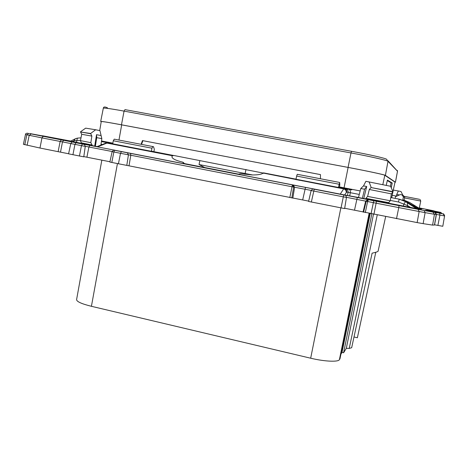 <?xml version="1.0" encoding="UTF-8"?>
<svg xmlns="http://www.w3.org/2000/svg" width="468" height="468" viewBox="0 0 468 468"><rect width="100%" height="100%" fill="white"/><g stroke="black" fill="none" stroke-linecap="round" stroke-linejoin="round"><path stroke-width="0.7" d="M398.016 205.411L420.194 209.617L398.016 205.411M419.246 208.289L423.821 208.874L419.316 207.962M49.807 137.539L67.644 140.921L49.807 137.539M404.609 197.917L420.738 201.076L419.234 208.359L409.798 202.562L405.153 200.585M417.327 208.283L421.598 209.167L417.573 208.435L404.141 200.199L402.802 199.865L405.703 201.726L400.146 199.368M152.123 151.287L151.386 151.281L151.954 148.21L152.855 146.566L153.527 146.712L154.335 149.315L153.902 151.644L152.123 151.287M367.62 196.408L365.888 198.333L388.692 202.673L390.259 200.76L367.62 196.408L369.31 189.487L391.388 193.875L393.015 191.681L390.54 186.27L365.888 181.315L363.496 185.907L360.787 188.516L358.488 197.496L344.647 194.963L346.7 192.038C346.858 190.166 346.033 188.961 344.237 188.429L343.67 188.885L173.874 155.493L172.464 155.762L171.937 156.628C171.914 158.576 175.605 160.448 183 162.238L184.772 163.847L238.042 174.184M238.329 174.131L184.491 163.595M252.603 174.962L199.052 164.543L204.715 167.538L238.44 174.114M373.487 214.18L346.308 348.327L349.239 348.408L351.673 347.724L372.107 253.165C375.447 252.457 377.436 251.831 378.074 251.298L385.667 216.573M349.239 348.408L377.249 214.917M295.794 179.56L299.684 180.315M337.902 187.68L343.723 188.809L338.165 187.82M299.69 180.291L295.799 179.536L299.69 180.291M295.776 179.618L295.881 179.168L295.267 179.016L296.01 179.162L263.572 172.879M369.521 213.396L340.02 358.669L339.417 359.658C338.305 362.173 324.464 361.548 310.676 358.213L91.418 306.3C81.643 303.861 76.693 301.638 76.582 299.625L101.837 160.138M155.85 152.094L165.444 153.949L165.374 154.393M165.725 153.972L173.335 155.446M295.267 179.016L263.566 172.885L295.372 179.039M346.308 348.327L343.6 352.773L342.026 352.404L340.932 354.171M342.026 352.404L370.235 213.537M164.677 154.259L158.833 152.972L158.962 152.697M344.097 188.446L338.557 187.375M173.394 155.446L155.856 152.053M151.72 151.252L155.862 152.053L155.774 152.533M339.329 187.492L338.428 187.446L339.645 182.444L339.815 185.059L339.329 187.492M115.555 144.39L113.151 143.922M158.061 152.521L157.985 152.96M164.701 154.107L158.909 152.983M165.444 153.949L173.353 155.446M165.789 153.972L155.856 152.065L165.614 153.96M353.995 336.978L357.376 337.756L375.798 252.264M165.391 154.276L164.695 154.142M158.003 152.849L156.084 152.474M432.584 225.102L434.567 224.997L436.375 214.484L434.439 214.291L432.584 225.102L423.125 223.645L425.125 212.63L419.147 211.507L417.134 222.587L423.125 223.645M344.688 208.26L417.134 222.587M341.043 207.944L343.307 196.852L311.144 190.546L308.587 201.451L344.635 208.576L346.472 197.443L343.307 196.852L343.886 194.998L344.817 195.174L340.575 194.29L346.162 195.331L345.951 195.77M118.433 163.812L120.492 153.305L112.127 151.655L109.857 162.068L308.664 201.123M83.807 156.599L109.927 161.741M82.807 144.05L84.603 144.694L85.27 146.39L70.791 143.559L68.58 153.832L83.754 156.839M68.597 153.75L58.131 151.673L60.138 141.441L41.962 137.879L39.973 148.034L58.131 151.673M27.109 145.302L29.215 135.316L25.483 134.486L23.4 144.296L39.973 148.034M434.602 224.815L442.798 226.278L444.577 215.953L436.381 214.414M404.141 200.199L404.715 197.426L403.369 195.443L402.644 195.15M337.966 187.358L337.884 187.767M302.533 180.508L302.445 180.911M299.672 180.373L299.754 179.969M339.645 182.444L297.268 174.307L296.618 176.062L295.992 179.244L338.428 187.446M123.488 145.887L123.412 146.273M117.187 144.671L117.111 145.057M152.855 146.566L114.251 139.154L113.279 140.763L112.729 143.805L151.386 151.281M81.637 142.892L92.114 145.022L90.827 142.664L80.449 140.611L81.555 143.448L67.69 140.763L97.168 146.589M80.449 140.611L81.707 134.275L91.868 136.106L90.827 142.664M91.868 136.106L90.622 133.491L80.519 131.982L90.581 133.737M80.519 131.982L81.707 134.275M90.622 133.491L95.653 129.765L85.667 128.15L80.566 131.742M94.706 146.11L96.531 134.673L96.73 137.645L101.837 138.651L99.936 130.631L95.653 129.765M92.114 145.022L92.05 145.601M96.73 137.645L95.361 146.244M96.531 134.673L100.842 135.527M101.837 138.651L100.918 145.074M81.567 143.36L70.604 141.166L74.886 138.984M76.512 142.377L76.846 140.587L73.868 140.763L75.348 138.75L77.243 138.171M172.464 155.762L106.92 143.079L105.253 143.331L96.841 146.718L97.543 146.87L106.92 143.079L108.629 142.88L112.747 143.699M391.388 193.875L390.259 200.76M369.31 189.487L371.048 187.545L392.968 191.939M393.015 191.681L371.048 187.545M369.076 181.871L371.112 187.288M358.488 197.496L362.355 198.274L364.566 189.224L366.701 186.492L363.753 198.537L365.719 198.929L365.888 198.333M360.787 188.516L364.566 189.224M362.355 198.274L363.753 198.537M363.496 185.907L366.701 186.492M365.719 198.929L403.083 206.107L388.569 203.27L388.692 202.673M417.573 208.435L416.456 208.535L407.406 202.872L407.575 206.862L388.592 203.176M351.76 189.932L345.741 188.75M344.647 194.963L237.855 174.219L240.792 173.675L252.006 174.95C257.523 175.003 261.167 174.441 262.94 173.265M183 162.238L183.368 163.601L97.543 146.87M183.368 163.601L184.772 163.847M110.302 143.249L110.893 143.366M107.985 142.816L101.421 141.57M80.502 140.359L76.846 140.587L77.355 138.148L81.005 137.82L77.472 138.154M165.385 153.937L165.309 154.264M156.844 152.287L156.786 152.615M404.715 197.426L403.398 196.964L401.989 194.881L400.356 194.565L395.524 196.654L395.167 198.379M403.398 196.964L402.802 199.865M407.575 206.862L410.524 207.423L407.792 205.721L403.79 204.124L405.54 201.69L399.204 199.157L390.792 197.531M416.456 208.535L410.524 207.423M416.824 207.968L418.685 208.336L415.18 206.037L413.115 205.633M404.533 200.444L409.769 202.556L415.18 206.037M392.184 195.314L396.653 196.15L396.729 194.395L398.362 190.991L401.023 191.529L402.86 195.232M398.362 190.991L393.307 190.084M399.432 194.969L396.729 194.395M436.392 214.315L434.83 212.285L436.077 213.133M427.068 209.652L434.602 211.126M434.456 225.026L436.27 214.484L434.766 212.343L432.9 212.098L434.439 214.291L425.125 212.63L424.137 210.495L376.5 201.304L373.92 214.268M363.572 212.191L366.187 201.24L368.392 199.725L367.585 201.521L346.484 197.32M311.179 190.417L293.617 187.06L292.412 184.913L292.009 186.755L130.812 155.253L129.022 165.731M291.821 197.97L293.617 187.06L292.009 186.755L289.815 197.601M130.502 153.352L130.812 155.253L120.492 153.305L121.487 151.644L293.296 185.076L294.612 187.235L292.816 198.122M83.725 144.273L73.382 142.225M70.797 143.53L60.138 141.441L61.372 139.873L43.22 136.323L41.962 137.879L29.215 135.316L31.239 133.942L29.613 133.503L56.909 138.569L43.348 136.03M343.6 352.773L371.838 213.858M392.98 191.611L395.004 182.14L392.956 191.564M394.974 182.111L384.813 175.266C384.345 174.699 366.649 170.902 348.128 167.427L121.68 124.857C108.699 122.435 101.889 121.335 101.246 121.557L99.702 130.584M394.98 182.245L395.437 182.198L385.398 175.377C384.942 174.798 366.93 170.937 348.069 167.404L121.475 124.798C108.254 122.335 101.328 121.218 100.69 121.446L101.223 121.703M391.254 187.838L392.237 183.029L387.41 180.11L386.229 185.386M360.167 190.938L339.446 186.925L360.167 190.944M112.846 143.149L101.503 140.979L112.846 143.155M320.481 174.623L142.459 140.593L320.481 174.605L320.416 178.753M142.892 140.692L141.523 144.39M142.459 140.593L141.096 144.308M392.237 183.029L391.078 182.807L387.305 180.572M390.411 186.246L391.078 182.807M108.079 142.822L101.427 141.547M440.967 213.408L432.707 211.823M426.915 209.752L434.275 211.214L434.655 211.94L441.365 213.314M438.931 212.782L439.692 212.197L432.73 210.91M439.692 212.197L440.698 212.39L441.804 213.349M313.607 189.09L316.31 189.593M311.343 202.059L314.221 189.218L343.886 194.998M111.805 162.495L113.853 152.006L114.642 150.298L120.861 151.474M42.547 135.773L70.744 141.096M419.503 199.315L404.598 196.402M245.975 169.463L244.951 174.307M310.676 358.213L340.844 207.903M91.418 306.3L117.433 163.613M344.354 188.452L345.659 188.733C347.426 189.253 348.233 190.441 348.075 192.284L346.7 192.038M339.072 184.234L296.618 176.062M151.954 148.21L113.279 140.763M72.335 141.541L73.868 140.763L73.663 141.81M102.252 144.542L101.029 144.296M347.513 195.361L348.075 192.284L350.316 192.711L349.731 195.799M359.272 194.431L350.316 192.711C350.544 190.891 350.099 189.78 348.993 189.388M390.318 200.421L398.496 202.006L403.79 204.124L403.393 206.06M398.496 202.006L399.204 199.157M346.238 192.43C346.338 190.599 345.483 189.417 343.67 188.885L340.213 194.173M199.871 160.553L199.052 164.543M106.991 143.097L108.629 142.88M112.817 143.822L111.963 144.056M405.703 201.726L407.406 202.872M437.89 225.441L439.92 215.093L439.663 213.215L434.83 212.285M439.663 213.215L443.091 213.858L444.571 215.953L444.594 215.537M443.091 213.858L425.558 210.407M426.395 210.582L425.4 210.372M433.163 211.694L425.652 210.255M427.179 209.804L426.781 209.717M432.982 210.875L426.834 209.693M440.698 212.39L432.97 210.811M427.331 209.705L426.968 209.629M432.836 210.705L427.015 209.606M432.789 210.618L434.128 210.933M419.322 207.921L432.672 210.588M70.867 141.032L69.188 140.815M28.881 133.456L26.869 134.813L24.781 144.729M73.546 142.249L63.572 140.306L62.484 141.903L60.501 152.147M76.015 142.775L74.938 144.401L72.926 154.791M112.162 151.533L85.281 146.297M121.025 151.451L89.926 145.384L88.897 146.987L86.913 157.178M126.799 165.362L128.431 154.82L127.337 152.761M316.397 189.528L305.505 187.411L302.679 199.935M354.504 210.202L357.277 197.502L373.862 200.79L373.347 202.65L367.585 201.521L365.321 212.566M363.057 212.039L365.66 201.123L367.924 199.62M371.071 213.706L373.347 202.65L398.759 207.599L399.046 205.686M396.501 218.696L398.759 207.599L419.147 211.507L418.158 209.366M432.9 212.098L424.137 210.495M376.5 201.304L373.862 200.79M346.162 195.331L357.277 197.502M314.221 189.218L313.636 189.095M305.505 187.411L293.296 185.076M114.859 150.351L121.487 151.644M89.926 145.384L82.637 144.009M79.425 156.078L81.444 145.677L82.508 144.045M63.572 140.306L61.372 139.873M43.22 136.323L31.239 133.942M43.331 135.925L42.582 135.778M70.82 141.061L69.527 140.804M339.417 359.658L369.129 213.32M107.5 107.856C104.908 106.61 103.516 106.722 103.323 108.196C104.001 107.757 110.91 108.728 124.055 111.115L124.979 109.629L351.503 151.293M121.475 124.798L124.055 111.115L350.994 152.948L351.521 151.293C369.27 154.539 386.176 158.418 386.591 159.29L388.001 161.331L397.513 171.224L397.443 170.475M388.019 160.787L397.49 171.177L395.437 182.198M348.069 167.404L350.994 152.948C369.749 156.388 387.603 160.46 388.001 161.331L385.398 175.377M392.845 192.091L391.669 197.584M384.813 175.266L382.806 184.684M141.745 143.857L141.318 143.764M348.128 167.427L344.056 187.814M121.68 124.857L118.966 140.055M344.068 188.44L344.185 187.844M296.01 179.168L295.583 179.086M263.455 173.365L263.578 172.838M112.741 143.734L108.219 142.834L105.803 143.114M112.455 144.156L113.227 143.904M420.738 201.076L420.165 199.62M444.577 215.953L442.798 226.278M443.026 213.817C443.418 213.601 443.91 214.157 444.495 215.467M346.472 197.443C346.039 195.782 345.589 195.057 345.115 195.261M313.461 189.072C313.39 188.44 312.618 188.932 311.144 190.546M114.508 150.281C114.251 149.637 113.455 150.093 112.127 151.655M85.27 146.39L83.772 156.844M71.832 142.301L70.791 143.559M27.94 133.251C26.29 133.169 25.465 133.585 25.483 134.486M42.389 135.755L41.927 135.755M436.375 214.484L434.567 224.997M103.323 108.196L100.69 121.446M397.513 171.224L395.46 182.227M391.698 197.59L392.886 192.044"/></g></svg>
